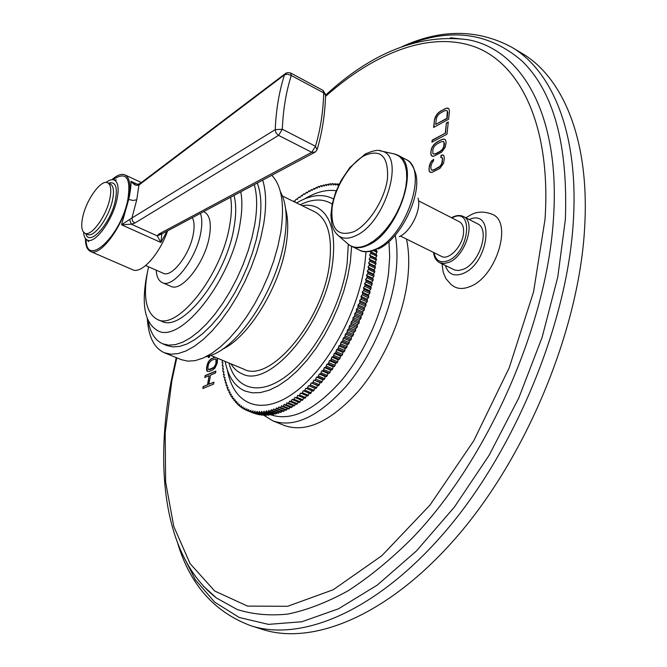 <?xml version="1.0" encoding="UTF-8"?>
<svg xmlns="http://www.w3.org/2000/svg" width="667" height="667" viewBox="0 0 667 667"><rect width="100%" height="100%" fill="white"/><g stroke="black" fill="none" stroke-linecap="round" stroke-linejoin="round"><path stroke-width="1" d="M511.464 47.057C552.034 70.569 578.806 132.825 573.353 220.869C567.725 321.052 516.792 446.765 447.632 528.773C378.347 610.989 301.617 642.438 250.659 625.663L261.973 629.264C313.382 646.173 390.437 615.082 459.713 533.408C528.873 451.943 579.473 326.872 584.684 226.972C589.77 139.178 562.573 76.88 521.652 53.152L511.464 47.057C477.422 29.014 440.97 28.864 402.126 46.623M441.037 155.394L440.812 157.454L441.746 157.295L442.463 159.213L441.646 163.882L439.836 166.45L433.65 169.935L431.524 170.052L430.832 168.126L431.174 165.032L432.408 162.131L433.4 161.297L433.633 159.238L430.565 162.44L428.914 169.11L429.523 171.719L431.857 172.486L439.937 168.367L443.563 163.232L444.414 158.204L443.772 155.603L442.621 154.894L441.037 155.394L441.095 157.412M430.724 153.043L431.332 155.603L433.658 156.32L441.696 152.126L445.314 146.99L446.115 142.363L445.473 139.803L444.33 139.12L441.537 139.645L436.727 142.196L433.75 144.739L431.541 148.458L430.724 153.043L431.599 155.745L432.491 156.303M431.941 142.204L446.998 134.167L448.307 121.969L446.373 123.02L445.281 133.167L432.174 140.178L431.941 142.204M434.5 119.451L433.608 127.439L448.599 119.268L449.466 111.206L448.824 108.729L446.473 108.154L440.145 111.347L437.193 113.915L434.5 119.451L433.9 127.28M213.932 382.141L208.871 384.234L210.489 375.129L215.541 372.995L215.883 371.044L205.144 375.588L204.802 377.522L209.113 375.704L207.504 384.801L203.185 386.593L202.835 388.544L213.59 384.109L213.932 382.141M214.857 357.145L210.322 359.421L208.171 362.131L206.52 367.876L206.687 370.468L207.362 371.369L209.238 371.469L212.656 370.01L214.891 368.159L217.242 363.257L217.559 358.271M208.621 356.103L208.346 357.645L209.48 357.145L209.73 355.753M465.866 217.784L470.468 215.082C476.972 211.372 484.342 211.156 492.588 214.432C513.173 222.678 495.889 277.755 469.576 286.718C463.99 288.919 459.104 289.028 454.902 287.035L451.192 284.717L445.864 278.564L443.205 272.219L442.013 263.865M395.814 238.444C397.357 248.791 397.382 260.33 395.89 273.07C391.329 311.381 371.552 356.436 346.131 386.31C318.609 416.65 294.222 428.181 272.978 420.919L284.659 425.588C306.12 432.941 330.64 421.561 358.196 391.437C383.642 361.764 403.318 316.925 407.704 278.723C409.371 263.807 408.971 250.592 406.495 239.069M442.863 155.044L441.304 155.536M429.523 171.719L430.699 172.445M429.039 170.669L429.79 171.861M428.914 169.11L429.306 170.81M429.265 166.016L429.181 169.251M429.773 164.14L429.523 166.158M430.565 162.44L430.04 164.282M431.999 160.405L430.832 162.581M433.592 159.596L432.258 160.547M431.524 170.052L432.408 170.243M433.65 169.935L432.675 170.385M438.502 167.459L433.917 170.077M439.836 166.45L438.761 167.6M440.887 165.258L440.103 166.592M441.646 163.882L441.154 165.399M442.121 162.331L441.913 164.024M442.463 159.213L442.388 162.473M442.288 157.996L442.73 159.355M441.746 157.295L442.554 158.137M431.032 150.325L430.982 153.185M431.541 148.458L431.291 150.467M432.324 146.765L431.799 148.599M433.75 144.739L432.583 146.907M435.092 143.388L434.009 144.881M436.727 142.196L435.359 143.53M441.537 139.645L436.993 142.338M443.113 139.128L441.796 139.787M444.572 139.27L443.372 139.27M443.463 141.512L444.439 143.53L444.139 146.273L442.905 149.183L440.528 151.392L435.709 153.919L433.583 154.06L432.8 153.235L432.933 149.316L434.159 146.44L436.501 144.239L441.312 141.687L443.463 141.512L443.997 142.196L443.872 146.131L442.646 149.041L440.27 151.251L435.443 153.777L433.325 153.919M432.174 140.178L432.241 142.046M445.281 133.167L432.433 140.32M446.373 123.02L445.539 133.308M448.274 122.269L446.64 123.162M435.001 117.617L434.759 119.593M435.784 115.941L435.268 117.759M437.193 113.915L436.043 116.083M438.527 112.556L437.452 114.065M440.145 111.347L438.786 112.698M444.914 108.704L440.403 111.489M446.473 108.154L445.172 108.846M447.682 108.104L446.74 108.296M448.824 108.738L447.949 108.254M446.832 110.464L447.799 112.415L447.148 118.451L435.726 124.404L436.393 118.409L437.602 115.558L439.928 113.34L444.697 110.697L446.832 110.464L447.357 111.114L446.882 118.309L435.726 124.404M213.899 382.366L208.871 384.234M203.185 386.593L203.127 388.419M207.504 384.801L203.435 386.693M209.113 375.704L207.754 384.901M205.144 375.588L205.094 377.405M215.841 371.269L205.394 375.688M206.52 367.876L207.587 371.444M206.978 365.308L206.77 367.976M207.495 363.607L207.229 365.408M208.171 362.131L207.737 363.715M209.305 360.463L208.421 362.239M210.322 359.421L209.555 360.564M211.514 358.613L210.572 359.53M215.107 357.245L211.764 358.713M215.449 358.963L216.275 359.413L216.567 361.372L215.024 366.508L213.248 368.167L209.83 369.635L208.162 369.243L207.879 367.292L208.788 363.34L211.172 360.53L214.591 359.038L216.025 359.305L215.866 363.849L213.974 367.35L208.729 369.601M208.904 356.02L208.638 357.512M439.62 262.69L454.902 270.102L458.788 270.494L463.123 269.36C479.606 263.457 490.403 228.948 477.514 223.787L463.482 216.55C476.238 221.636 465.316 256.32 448.924 262.348L443.939 263.557L439.62 262.69C436.143 260.822 434.117 257.412 433.542 252.451M400.433 236.076L441.487 256.386C448.716 260.73 462.656 246.131 463.532 233.058C463.974 227.364 462.59 223.595 459.388 221.769L418.543 200.825M399.266 236.677C410.764 231.858 421.769 209.263 418.017 198.141M395.723 237.827L395.264 235.151M272.978 420.919L263.748 415.249M389.011 242.346L389.686 256.82L388.586 272.653C384.125 309.305 365.249 352.359 341.012 381.065C314.766 410.247 291.454 421.511 271.069 414.866M253.602 413.115L247.29 410.655L248.808 409.63L248.966 411.264L249.6 411.464L250.817 410.263L251.017 411.864L251.676 412.023L252.893 410.772L253.135 412.331L253.81 412.448L255.019 411.13L255.311 412.648L256.003 412.723L257.212 411.356L257.545 412.831L258.254 412.856L259.455 411.431L259.83 412.865L260.555 412.848L261.747 411.372L262.173 412.756L262.915 412.69L264.09 411.164L264.566 412.498L265.324 412.389L266.483 410.814L267 412.098L267.775 411.939L268.926 410.313L269.485 411.539L270.268 411.339L271.402 409.671L272.003 410.847L273.92 408.879L274.571 409.997L275.371 409.705L276.471 407.946L277.164 409.004L279.056 406.862L279.79 407.854L280.615 407.47L281.666 405.636L282.441 406.57L283.283 406.136L284.3 404.26L285.126 405.127L285.968 404.652L286.968 402.743L287.827 403.552L288.669 403.026L289.645 401.084L290.545 401.826L292.338 399.291L293.272 399.958L295.039 397.349L296.015 397.949L296.873 397.29L297.749 395.273L298.766 395.798L299.625 395.097L300.467 393.063L301.517 393.513L302.376 392.771L303.177 390.72L309.33 393.28L307.67 396.065L301.517 393.513M255.703 413.74L248.966 411.264M257.862 414.224L251.017 411.864M260.08 414.557L259.138 414.732L253.135 412.331M262.348 414.757L261.322 415.057L255.311 412.648M264.674 414.807L263.565 415.241L257.545 412.831M267.042 414.707L265.866 415.283L259.83 412.865M269.468 414.465L268.217 415.174L262.173 412.756M271.928 414.074L270.619 414.924L264.566 412.498M274.437 413.54L273.061 414.532L267 412.098M276.98 412.848L275.554 413.99L269.485 411.539M279.565 412.014L278.089 413.298L272.003 410.847M282.174 411.03L280.657 412.456L274.571 409.997M284.817 409.897L283.258 411.472L277.164 409.004M287.485 408.621L285.893 410.33L279.79 407.854M290.178 407.187L288.561 409.054L282.441 406.57M292.888 405.619L291.246 407.629L285.126 405.127M295.614 403.902L293.955 406.053L287.827 403.552M298.357 402.043L296.673 404.335L290.545 401.826M301.1 400.042L299.416 402.476L293.272 399.958M303.852 397.899L302.159 400.475L296.015 397.949M306.612 395.623L304.911 398.341L298.766 395.798M376.496 249.708L376.088 250.45L377.047 251.125L376.98 252.326L375.888 254.227L376.805 254.977L376.713 256.195L375.588 258.079L376.463 258.904L376.338 260.138L375.179 261.998L376.021 262.89L375.863 264.14L374.671 265.966L375.471 266.933L374.07 269.993L374.829 271.027L374.604 272.319L373.362 274.07L374.079 275.171L373.82 276.471L372.553 278.189L373.228 279.356L372.936 280.665L371.644 282.341L372.269 283.575L371.953 284.892L370.644 286.518L371.219 287.819L369.543 290.729L370.077 292.088L369.693 293.422L368.342 294.947L368.834 296.373L368.426 297.715L367.058 299.183L367.492 300.667L367.058 302.009L365.674 303.427L366.058 304.961L365.599 306.303L364.199 307.662L364.541 309.255L362.64 311.898L362.931 313.54L360.997 316.108L361.231 317.8L359.271 320.31L358.879 323.362L357.462 324.479L356.995 327.564L355.569 328.614L355.653 330.432L353.61 332.708L352.993 335.851L351.576 336.76L350.892 339.92L349.475 340.754L348.716 343.939L347.299 344.697L346.473 347.882L345.072 348.574L344.897 350.567L344.172 351.767L342.78 352.384L342.555 354.394L341.812 355.578L340.437 356.12L340.162 358.154L339.403 359.305L338.036 359.771L337.71 361.822L336.935 362.948L335.593 363.34L334.425 366.5L333.1 366.817L332.675 368.893L331.874 369.96L330.565 370.193L330.098 372.278L329.29 373.32L327.997 373.478L326.663 376.572L325.396 376.647L324.012 379.715L322.77 379.715L321.327 382.75L320.118 382.666L318.626 385.659L317.442 385.509L316.758 387.594L315.9 388.452L314.749 388.219L314.024 390.295L313.165 391.12L312.048 390.812L310.422 393.655L309.33 393.28M247.29 410.655L246.865 408.854L245.639 409.938L245.047 409.646L244.981 407.946L243.763 408.963L243.188 408.638L243.172 406.912L241.954 407.87L241.404 407.495L241.429 405.744L240.22 406.637L239.686 406.228L239.753 404.444L238.553 405.278L238.044 404.827L238.152 403.026L236.96 403.793L236.627 401.484L235.443 402.193L235.176 399.825L234 400.475L233.8 398.057L232.641 398.633L232.224 398.032L232.508 396.165L231.349 396.682L230.965 396.048L231.282 394.172L230.148 394.622L229.782 393.955L230.14 392.063L229.023 392.454L229.081 389.853L227.972 390.178L227.664 389.445L228.097 387.552L227.013 387.802L227.197 385.142L226.13 385.334L226.38 382.641L225.329 382.775L225.638 380.057L224.612 380.123L224.979 377.38L223.979 377.38L223.795 376.505L224.404 374.621L223.428 374.562L223.912 371.777L222.953 371.661L222.828 370.735L223.503 368.868L222.57 368.684L223.17 365.875L222.269 365.633L222.928 362.815L222.053 362.514L222.503 360.313M310.422 393.655L303.177 390.72M304.26 391.095L305.886 388.244L312.048 390.812M313.165 391.12L305.886 388.244M307.003 388.544L308.588 385.643L314.749 388.219M315.9 388.452L308.588 385.643M309.738 385.868L311.281 382.916L317.442 385.509M318.626 385.659L311.281 382.916M312.456 383.066L313.949 380.065L320.118 382.666M321.327 382.75L313.949 380.065M315.157 380.14L316.6 377.105L322.77 379.715M324.012 379.715L317.834 377.097L316.6 377.105M317.834 377.097L319.226 374.029L325.396 376.647M326.663 376.572L320.485 373.945L319.226 374.029M320.485 373.945L321.827 370.844L327.997 373.478M329.29 373.32L323.111 370.685L321.827 370.844M323.111 370.685L324.395 367.55L330.565 370.193M331.874 369.96L325.696 367.309L324.395 367.55M325.696 367.309L326.922 364.157L333.1 366.817M334.425 366.5L328.247 363.84L326.922 364.157M328.247 363.84L329.415 360.672L335.593 363.34M336.935 362.948L330.757 360.28L329.415 360.672M330.757 360.28L331.866 357.095L338.036 359.771M339.403 359.305L333.225 356.62L331.866 357.095M333.225 356.62L334.259 353.427L340.437 356.12M341.812 355.578L335.634 352.885L334.259 353.427M335.634 352.885L336.61 349.683L342.78 352.384M344.172 351.767L337.994 349.066L336.61 349.683M337.994 349.066L338.903 345.865L345.072 348.574M346.473 347.882L340.303 345.173L338.903 345.865M340.303 345.173L341.137 341.979L347.299 344.697M348.716 343.939L342.546 341.212L341.137 341.979M342.546 341.212L343.305 338.027L349.475 340.754M350.892 339.92L344.722 337.185L343.305 338.027M344.722 337.185L345.414 334.017L351.576 336.76M352.993 335.851L346.832 333.1L345.414 334.017M346.832 333.1L347.457 329.957L353.61 332.708M355.036 331.732L348.874 328.973L347.457 329.957M348.874 328.973L349.416 325.846L355.569 328.614M356.995 327.564L350.842 324.796L349.416 325.846M350.842 324.796L351.309 321.702L357.462 324.479M358.879 323.362L352.726 320.585L351.309 321.702M352.726 320.585L353.126 317.525L359.271 320.31M360.689 319.126L354.544 316.341L353.126 317.525M354.544 316.341L354.861 313.315L360.997 316.108M362.406 314.874L356.27 312.073L354.861 313.315M356.27 312.073L356.512 309.096L362.64 311.898M364.049 310.597L357.912 307.787L356.512 309.096M357.912 307.787L358.079 304.852L364.199 307.662M365.599 306.303L359.471 303.485L358.079 304.852M359.471 303.485L359.938 302.143L359.555 300.609L365.674 303.427M367.058 302.009L360.93 299.183L359.555 300.609M360.93 299.183L361.372 297.832L360.947 296.356L367.058 299.183M368.426 297.715L362.306 294.872L360.947 296.356M362.306 294.872L362.723 293.53L362.239 292.113L368.342 294.947M369.693 293.422L363.59 290.579L362.239 292.113M363.59 290.579L363.974 289.236L363.44 287.877L369.543 290.729M370.877 289.153L364.774 286.301L363.44 287.877M364.774 286.301L365.124 284.967L364.549 283.667L370.644 286.518M371.953 284.892L365.866 282.033L364.549 283.667M365.866 282.033L366.183 280.707L365.566 279.473L371.644 282.341M372.936 280.665L366.858 277.797L365.566 279.473M366.858 277.797L367.142 276.48L366.475 275.313L372.553 278.189M373.82 276.471L367.742 273.595L366.475 275.313M367.742 273.595L368.001 272.294L367.292 271.194L373.362 274.07M374.604 272.319L368.534 269.435L367.292 271.194M368.534 269.435L368.759 268.142L368.009 267.108L374.07 269.993M375.279 268.209L369.226 265.316L368.009 267.108M369.226 265.316L369.418 264.04L368.626 263.081L374.671 265.966M375.863 264.14L369.818 261.247L368.626 263.081M369.818 261.247L369.977 259.988L369.143 259.096L375.179 261.998M376.338 260.138L370.302 257.237L369.143 259.096M370.302 257.237L370.427 256.003L369.56 255.178L375.588 258.079M376.713 256.195L370.685 253.293L369.56 255.178M370.685 253.293L370.777 252.076L370.127 251.534M339.386 184.1L338.719 184L337.435 185.251L337.244 183.817L335.293 185.059L335.051 183.675L333.108 185.001L332.825 183.667L332.124 183.692L330.882 185.084L330.565 183.8L329.848 183.867L328.623 185.293L328.264 184.059L326.338 185.634L325.938 184.459L324.02 186.11L323.578 184.984L321.669 186.71L321.202 185.643L320.452 185.876L319.301 187.444L318.793 186.427L318.034 186.702L316.908 188.294L316.366 187.335L314.507 189.278L313.924 188.377L312.081 190.378L311.472 189.536L309.646 191.596L309.004 190.812L307.204 192.938L306.52 192.213L304.752 194.389L304.044 193.722L303.268 194.222L302.293 195.956L301.559 195.356L299.833 197.64L299.066 197.09L298.291 197.657L297.382 199.425L296.582 198.941L295.806 199.533L294.931 201.317L294.105 200.892L294.931 201.317M294.105 200.892L293.447 201.426M229.998 392.846L229.023 392.454M228.931 390.562L227.972 390.178M227.956 388.186L227.013 387.802M227.055 385.709L226.13 385.334M226.246 383.15L225.329 382.775M225.513 380.49L224.612 380.123M224.871 377.747L223.979 377.38M224.312 374.921L223.428 374.562M223.829 372.019L222.953 371.661M223.437 369.034L222.57 368.684M223.128 365.983L222.269 365.633M222.903 362.865L222.053 362.514M297.424 199.35L296.582 198.941M299.908 197.499L299.066 197.09M302.401 195.764L301.559 195.356M304.894 194.147L304.044 193.722M307.387 192.638L306.52 192.213M309.872 191.246L309.004 190.812M312.348 189.97L311.472 189.536M314.816 188.819L313.924 188.377M317.267 187.786L316.366 187.335M319.71 186.885L318.793 186.427M322.128 186.11L321.202 185.643M324.529 185.459L323.578 184.984M326.905 184.942L325.938 184.459M329.256 184.559L328.264 184.059M331.574 184.309L330.565 183.8M333.867 184.192L332.825 183.667M336.118 184.209L335.051 183.675M338.336 184.367L337.244 183.817M375.413 250.125L376.088 250.45M377.047 251.125L375.162 250.217M376.98 252.326L373.662 250.717M370.26 251.509L375.888 254.227M376.805 254.977L370.777 252.076M376.463 258.904L370.427 256.003M376.021 262.89L369.977 259.988M375.471 266.933L369.418 264.04M374.829 271.027L368.759 268.142M374.079 275.171L368.001 272.294M373.228 279.356L367.142 276.48M372.269 283.575L366.183 280.707M371.219 287.819L365.124 284.967M370.077 292.088L363.974 289.236M368.834 296.373L362.723 293.53M367.492 300.667L361.372 297.832M366.058 304.961L359.938 302.143M364.541 309.255L358.404 306.445M362.931 313.54L356.795 310.73M361.231 317.8L355.086 315.007M359.455 322.044L353.302 319.26M357.595 326.255L351.442 323.487M355.653 330.432L349.5 327.672M353.643 334.567L347.482 331.816M351.551 338.653L345.389 335.918M349.4 342.688L343.23 339.953M347.182 346.657L341.004 343.939M344.897 350.567L338.719 347.857M342.555 354.394L336.376 351.701M340.162 358.154L333.984 355.461M337.71 361.822L331.532 359.146M335.218 365.399L329.039 362.74M332.675 368.893L326.505 366.241M330.098 372.278L323.92 369.643M327.489 375.571L321.311 372.936M324.837 378.748L318.668 376.13M322.169 381.816L316 379.206M319.468 384.759L313.298 382.166M316.758 387.594L310.589 385.009M314.024 390.295L307.862 387.719M311.281 392.88L305.119 390.312M308.529 395.331L302.376 392.771M305.778 397.64L299.625 395.097M303.018 399.825L296.873 397.29M300.275 401.868L294.13 399.341M297.532 403.768L291.396 401.251M294.797 405.528L288.669 403.026M292.088 407.145L285.968 404.652M289.395 408.621L283.283 406.136M286.727 409.947L280.615 407.47M284.084 411.13L277.981 408.663M281.466 412.164L275.371 409.705M278.889 413.048L272.803 410.597M276.346 413.79L270.268 411.339M273.837 414.374L267.775 411.939M271.377 414.816L265.324 412.389M268.959 415.116L262.915 412.69M266.592 415.266L260.555 412.848M264.282 415.266L258.254 412.856M262.023 415.132L256.003 412.723M259.813 414.849L253.81 412.448M257.67 414.424L251.676 412.023M255.586 413.857L249.6 411.464M253.56 413.156L247.59 410.772M246.973 410.463L245.639 409.938M245.039 409.48L243.763 408.963M243.188 408.362L241.954 407.87M241.412 407.112L240.22 406.637M239.711 405.744L238.553 405.278M238.086 404.244L236.96 403.793M236.535 402.635L235.443 402.193M235.067 400.9L234 400.475M233.675 399.049L232.641 398.633M232.366 397.09L231.349 396.682M231.141 395.022L230.148 394.622M225.154 361.422C228.106 376.638 234.726 386.518 245.022 391.062L252.318 392.846L260.43 392.571L269.193 390.187L278.431 385.693L287.936 379.139L297.507 370.644L306.903 360.363L315.908 348.524L324.279 335.384L331.824 321.269L338.344 306.52L343.68 291.496L347.707 276.563L350.342 262.098L351.592 246.373M333.425 199.008L331.949 198.207C321.727 193.505 309.938 195.089 296.582 202.951M230.882 363.79C233.8 368.551 237.535 371.886 242.096 373.803C269.51 389.211 325.588 322.995 332.625 262.806C336.018 233.442 330.84 214.982 317.083 207.445C312.631 205.294 307.654 204.711 302.151 205.669M210.68 355.411L243.83 369.168C269.802 383.742 322.753 321.186 329.456 264.307C332.716 236.468 327.814 218.968 314.749 211.814L282.5 196.081M222.203 349.333C248.466 337.777 280.207 286.226 286.243 244.005C288.402 229.965 288.177 218.209 285.576 208.746M280.315 191.462L282.575 196.29C286.593 206.97 287.269 221.085 284.592 238.644C277.705 287.093 239.787 346.131 210.88 355.336L205.778 356.845M271.811 175.313C281.766 185.776 284.759 204.744 280.79 232.216L277.922 246.231L273.787 260.739L268.459 275.379L262.073 289.786L254.777 303.618L246.765 316.533L238.227 328.214L229.381 338.411L220.435 346.89L211.614 353.485L203.101 358.087L195.097 360.647L187.744 361.147L181.199 359.63L164.315 352.735L170.752 354.194L177.989 353.627L185.91 350.992L194.339 346.306L203.093 339.611L211.989 331.032L220.802 320.735L229.331 308.938L237.352 295.923L244.672 281.991L251.1 267.484L256.495 252.76L260.705 238.186L263.665 224.104C266.567 206.111 266.241 191.471 262.69 180.173M147.349 318.759C148.441 336.702 154.102 348.024 164.315 352.735M148.099 320.519C150.183 332.633 155.069 340.403 162.748 343.813L167 345.564L172.961 346.932L179.681 346.415L187.018 343.98L194.822 339.636L202.935 333.442L211.172 325.504L219.335 315.983L227.222 305.077L234.642 293.038L241.421 280.157L247.382 266.75L252.376 253.127L256.295 239.636L259.046 226.597C262.006 208.296 261.406 193.789 257.254 183.075M254.285 184.659C257.262 195.072 257.412 208.371 254.744 224.571L251.968 237.619L248.032 251.125L243.021 264.766L237.052 278.197L230.265 291.104L222.845 303.168L214.957 314.099L206.803 323.645L198.583 331.607L190.487 337.827L182.7 342.188L175.379 344.639L168.693 345.173L162.748 343.813M147.215 273.378L146.782 275.413C141.187 305.019 144.881 323.462 157.871 330.74C180.649 344.047 231.416 280.123 240.037 223.829C242.188 211.331 242.438 200.667 240.787 191.854M148.591 266.842L147.707 270.844C142.796 296.882 145.998 313.073 157.312 319.418L161.581 321.211C181.749 332.95 226.363 276.697 234.059 227.139C236.268 214.332 236.251 203.768 234.009 195.464M230.615 197.274C231.933 205.011 231.641 214.299 229.731 225.121C221.953 274.721 177.364 331.124 157.312 319.418M156.203 270.177C156.637 276.755 158.654 280.899 162.264 282.6L170.777 286.301C181.616 292.53 205.077 262.715 209.371 236.468C211.547 223.228 209.855 215.057 204.285 211.964L203.627 211.656M200.383 213.382C202.134 218.059 202.268 224.445 200.8 232.533C196.406 258.821 172.97 288.786 162.264 282.6M145.656 265.558L163.19 273.237C171.561 278.056 189.795 254.661 193.28 234.15C194.614 226.805 194.297 221.311 192.313 217.675M167.584 230.857C159.505 254.46 141.246 274.387 132.625 269.735L90.504 251.442C87.119 249.808 85.434 245.481 85.443 238.469M167.075 231.132L160.922 242.463L161.831 233.992L157.204 235.851L158.821 234.084L311.731 152.293L315.299 152.068L317.067 149.817L315.483 146.273C320.485 129.298 323.22 111.497 323.695 92.871L325.554 95.114C325.071 113.849 322.319 131.808 317.317 148.991M138.344 184.217L136.927 185.359C135.526 185.534 133.533 184.184 130.957 181.299C131.182 185.509 130.432 191.554 128.706 199.433L121.536 224.787L160.922 242.463L157.204 235.851L131.282 224.17L134.792 223.103L278.573 135.368L311.731 152.293L315.483 146.273L282.324 129.248L275.221 129.648L275.838 132.541L277.772 134.884L278.573 135.368L282.324 129.248C283.091 109.797 286.076 91.879 291.279 75.496L287.669 74.195L284.484 74.854C279.139 91.537 276.055 109.797 275.221 129.648L131.916 218.017L132.525 221.01L134.792 223.103M129.615 219.485L121.536 224.787L131.282 224.17L129.615 219.485L131.916 218.017L136.768 199.741L138.953 185.034L284.484 74.854L285.009 73.854L139.545 183.942L138.953 185.034L136.927 185.359M111.939 179.698C117.184 175.046 121.536 173.445 125.004 174.904C129.99 177.73 131.149 185.876 128.506 199.341C123.262 226.005 100.158 257.22 90.504 251.442M158.821 234.084L162.139 233.767L314.257 152.626M140.429 183.267L137.944 184.292L134.809 183.592M137.402 184.3L130.957 181.299L134.792 183.583M285.876 73.178L285.009 73.854L287.71 72.511L290.704 73.036L323.053 90.404L323.695 92.871L291.279 75.496L290.704 73.036M114.732 180.282L116.425 179.923L114.374 180.098C118.242 182.308 119.118 188.694 116.983 199.266C112.806 220.085 94.847 244.506 87.352 240.037C85.143 238.994 83.875 236.376 83.55 232.183M114.374 180.098C112.131 179.123 109.33 179.907 105.97 182.45M109.78 198.924C106.22 216.408 91.179 236.952 84.917 233.217C81.566 231.274 80.865 225.754 82.825 216.65C86.485 199.4 101.226 179.081 107.654 182.791C110.889 184.642 111.597 190.02 109.78 198.924M180.982 551.376L195.314 579.74L214.749 602.193L239.22 617.475L268.426 624.37L301.809 621.761L338.486 608.813L377.214 585.142L416.441 550.942L454.369 507.112L489.111 455.294L518.859 397.79L542.104 337.394L557.77 277.072L565.341 219.71C568.117 144.706 553.685 91.804 522.036 61.022C489.978 33.292 452.518 27.639 409.655 44.047M203.46 586.226L216.433 597.991L237.085 609.455C252.476 614.399 269.385 615.941 287.81 614.082C306.978 610.138 327.08 602.376 348.107 590.787C369.451 576.98 390.804 559.455 412.164 538.227C487.31 460.347 546.915 325.454 553.443 218.976C560.73 114.14 521.16 49.391 468.059 39.745L450.659 37.811M176.78 357.829L171.853 380.807L165.191 432.9L165.641 482.108L173.779 526.438L190.07 563.598L214.724 591.037L247.524 606.103L287.602 606.295L333.258 589.728L381.874 555.678L429.99 505.077L473.703 440.862L509.221 367.792L533.558 291.871L545.031 219.285C551.225 126.497 520.727 64.616 475.921 47.274C430.665 30.232 374.804 52.61 325.521 96.398M469.218 219.51C495.339 207.879 489.178 263.79 462.706 273.645C453.902 276.78 448.132 274.07 445.398 265.524M433.975 252.668C435.693 260.764 440.387 263.432 448.057 260.689C469.693 252.234 473.995 206.386 452.459 217.667L451.918 217.942M378.006 249.049C400.525 239.787 422.811 194.047 415.291 172.344C412.665 165.057 409.521 160.747 405.853 159.421C428.889 168.292 406.336 236.885 375.955 249.033C369.568 251.951 364.065 252.326 359.446 250.15L349.758 245.306M348.691 244.572L338.436 235.693C342.938 239.011 348.683 239.028 355.686 235.734C385.218 223.337 405.661 155.094 381.549 151.101L394.906 154.077L399.216 156.22L402.676 159.913L405.144 165.057L406.52 171.477L406.737 178.964L405.778 187.252L403.652 196.04L400.45 204.994L396.281 213.79L391.312 222.086L385.709 229.59L379.706 236.01L373.528 241.137L367.384 244.789C359.805 248.257 353.577 248.191 348.691 244.572L351.567 246.365C356.161 248.516 361.631 248.124 367.992 245.173C398.266 232.883 420.96 164.099 398.082 155.328L396.14 154.494M405.853 159.421L398.082 155.328L393.222 153.702M336.893 234.317L338.436 235.693L335.543 232.733L333.4 229.098L331.933 224.912L330.882 215.158L332.199 203.985L335.718 192.113L341.162 180.398L349.9 167.459L365.016 154.177C372.986 150.534 378.497 149.5 381.549 151.101L379.506 150.684M353.952 231.641C337.685 237.21 330.423 229.089 332.158 207.279C334.959 187.435 349.65 163.665 364.282 155.644C380.707 148.624 388.452 156.178 387.51 178.314C385.026 199.033 368.884 224.512 353.952 231.641M366 251.767L364.941 262.906C358.854 311.406 326.83 369.501 293.855 392.971C260.822 416.8 233.433 404.485 227.43 370.11M336.243 190.754C326.505 189.336 315.958 192.054 304.594 198.899M348.316 244.28L347.107 263.615C341.704 304.344 315.708 352.96 288.061 374.721C260.38 396.715 236.018 389.962 228.906 362.973M332.183 204.052C323.203 198.466 312.556 198.691 300.233 204.736M128.706 199.433L133.183 200.492L136.768 199.741M112.973 179.715C126.205 170.869 131.157 177.555 127.822 199.775C120.585 236.743 85.651 268.526 86.143 239.236M108.546 183.2C115.516 181.124 117.801 186.827 115.391 200.308C110.78 223.545 89.211 247.382 85.826 233.608M110.113 183.925L110.338 184.034C113.59 185.893 114.315 191.271 112.506 200.167C108.971 217.642 93.922 238.152 87.635 234.409L84.917 233.217M450.4 37.811L468.059 39.745C420.085 33.475 372.586 51.968 325.554 95.206M203.285 586.035L216.433 597.991C164.774 557.795 154.244 470.644 171.119 381.424L176.246 357.604M250.659 625.663C214.591 612.114 190.353 584.901 177.931 544.039M451.484 217.717L452.793 217.042C456.737 215.191 460.297 215.024 463.482 216.55M375.421 250.125C368.126 252.284 362.806 252.301 359.446 250.15M157.871 330.74L156.737 330.215M125.004 174.904L141.379 182.55M325.579 94.522L323.053 90.404M87.352 240.037L88.586 241.679L87.761 240.245M110.338 184.034L107.654 182.791"/></g></svg>
